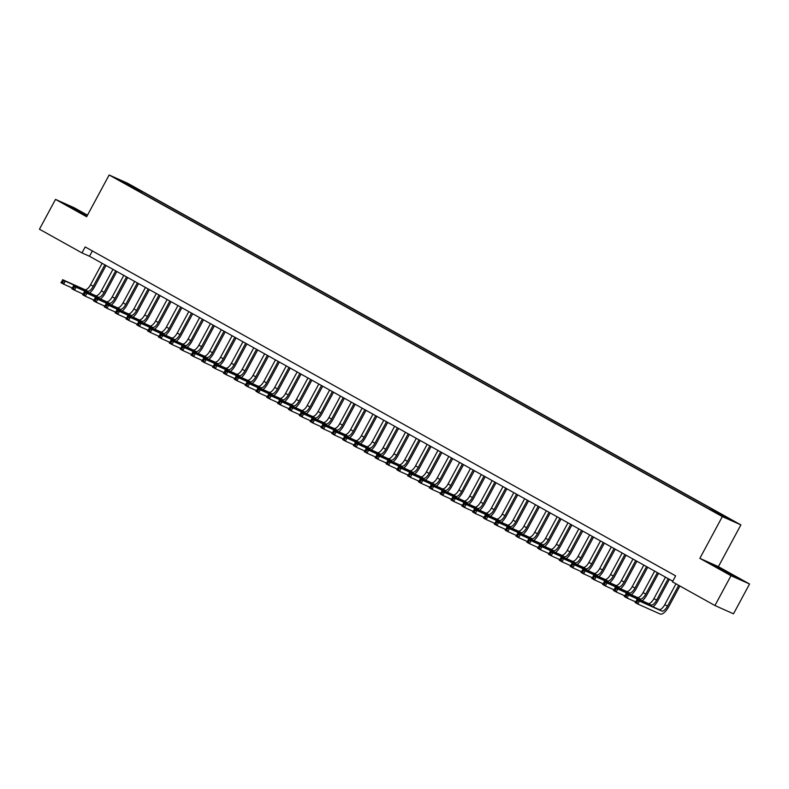 <?xml version="1.0" encoding="UTF-8"?>
<svg xmlns="http://www.w3.org/2000/svg" width="789" height="789" viewBox="0 0 789 789"><rect width="100%" height="100%" fill="white"/><g stroke="black" fill="none" stroke-linecap="round" stroke-linejoin="round"><path stroke-width="1.18" d="M119.06 180.375L124.484 183.147L119.06 180.375M87.5 215.17L74.058 207.685L55.506 199.39L39.45 229.214L81.977 252.904L89.492 256.267L672.761 581.207M740.881 524.892L127.69 183.285L109.138 174.99L722.329 516.598L740.881 524.892L718.404 566.65L699.853 558.356L730.999 575.704L749.55 583.998L718.404 566.65M749.55 583.998L733.494 613.822L714.942 605.528L730.999 575.704M714.942 605.528L672.415 581.838L675.631 575.871L85.182 246.937L81.977 252.904M719.272 514.408L711.629 510.394L719.154 514.625M130.816 186.845L708.039 508.422L731.087 520.04L722.675 514.97L141.981 191.461L138.479 189.893L137.602 190.632M130.856 186.48L118.932 179.843L138.479 189.893M55.506 199.39L86.652 216.738L109.138 174.99M699.853 558.356L722.329 516.598M92.362 250.932L89.492 256.267M718.572 513.905L719.173 513.402M141.32 192.703L141.981 191.461M126.556 183.255L126.526 184.074M731.778 574.5L712.94 564.934L733.849 576.581L739.441 579.077L731.64 574.767M87.283 215.575L65.615 204.312L86.968 216.156M675.976 583.821L664.752 604.68A6.776 2.742 -60.9 0 1 659.032 609.522L636.743 599.561L639.455 601.07L637.847 604.049L660.137 614.01A10.168 4.103 119.1 0 0 668.707 606.751L679.881 586M678.688 585.33L667.455 606.189A6.776 2.742 -60.9 0 1 661.734 611.031L639.455 601.07L636.427 600.616L635.786 601.81L636.861 602.411L637.512 601.218M636.861 602.411L637.847 604.049L635.135 602.54L636.427 600.616M635.135 602.54L635.786 601.81M732.932 576.088L718.503 568.258M715.15 566.255L737.163 578.061M85.606 215.466L71.178 207.625M67.834 205.633L87.145 215.831M653.016 606.83A10.168 4.103 119.1 0 0 657.878 600.715L669.388 579.323M668.194 578.662L656.626 600.153A6.776 2.742 -60.9 0 1 650.905 604.995L628.616 595.034L627.018 598.013L635.53 601.82M665.492 577.154L653.913 598.644A6.776 2.742 -60.9 0 1 648.193 603.486L625.914 593.525L628.616 595.034L625.588 594.581L624.947 595.774L626.032 596.376L626.673 595.182M626.032 596.376L627.018 598.013L624.306 596.504L625.588 594.581M624.306 596.504L624.947 595.774M642.187 600.794A10.168 4.103 119.1 0 0 647.039 594.679L658.559 573.287M657.365 572.627L645.787 594.117A6.776 2.742 -60.9 0 1 640.076 598.959L617.787 588.998L616.179 591.977L624.691 595.784M654.653 571.118L643.084 592.608A6.776 2.742 -60.9 0 1 637.364 597.451L615.075 587.489L617.787 588.998L614.759 588.545L614.118 589.738L615.193 590.34L615.844 589.146M615.193 590.34L616.179 591.977L613.467 590.468L614.759 588.545M613.467 590.468L614.118 589.738M631.348 594.758A10.168 4.103 119.1 0 0 636.21 588.643L647.72 567.252M646.526 566.591L634.958 588.081A6.776 2.742 -60.9 0 1 629.237 592.924L606.948 582.963L605.35 585.941L613.862 589.748M643.824 565.082L632.245 586.572A6.776 2.742 -60.9 0 1 626.525 591.415L604.246 581.454L606.948 582.963L603.92 582.509L603.279 583.702L604.364 584.304L605.005 583.11M604.364 584.304L605.35 585.941L602.638 584.432L603.92 582.509M602.638 584.432L603.279 583.702M620.519 588.722A10.168 4.103 119.1 0 0 625.371 582.607L636.891 561.216M635.697 560.555L624.119 582.045A6.776 2.742 -60.9 0 1 618.408 586.888L596.119 576.927L594.511 579.905L603.023 583.712M632.985 559.046L621.416 580.536A6.776 2.742 -60.9 0 1 615.696 585.379L593.407 575.418L596.119 576.927L593.091 576.473L592.45 577.666L593.525 578.268L594.176 577.075M593.525 578.268L594.511 579.905L591.799 578.396L593.091 576.473M591.799 578.396L592.45 577.666M609.68 582.686A10.168 4.103 119.1 0 0 614.542 576.572L626.052 555.19M624.858 554.519L613.29 576.009A6.776 2.742 -60.9 0 1 607.569 580.852L585.28 570.891L583.682 573.869L592.194 577.676M622.156 553.01L610.578 574.5A6.776 2.742 -60.9 0 1 604.857 579.343L582.578 569.382L585.28 570.891L582.252 570.437L581.611 571.63L582.696 572.232L583.337 571.039M582.696 572.232L583.682 573.869L580.97 572.36L582.252 570.437M580.97 572.36L581.611 571.63M598.851 576.651A10.168 4.103 119.1 0 0 603.703 570.536L615.223 549.154M614.029 548.483L602.451 569.974A6.776 2.742 -60.9 0 1 596.74 574.816L574.451 564.855L572.844 567.833L581.355 571.64M611.317 546.974L599.748 568.465A6.776 2.742 -60.9 0 1 594.028 573.307L571.739 563.346L574.451 564.855L571.423 564.401L570.782 565.595L571.857 566.196L572.508 565.003M571.857 566.196L572.844 567.833L570.131 566.324L571.423 564.401M570.131 566.324L570.782 565.595M588.012 570.615A10.168 4.103 119.1 0 0 592.874 564.5L604.384 543.118M603.191 542.447L591.622 563.938A6.776 2.742 -60.9 0 1 585.902 568.78L563.612 558.819L562.015 561.798L570.526 565.605M600.488 540.938L588.91 562.429A6.776 2.742 -60.9 0 1 583.189 567.271L560.91 557.31L563.612 558.819L560.584 558.365L559.943 559.559L561.028 560.16L561.669 558.967M561.028 560.16L562.015 561.798L559.302 560.289L560.584 558.365M559.302 560.289L559.943 559.559M577.183 564.589A10.168 4.103 119.1 0 0 582.045 558.464L593.555 537.082M592.361 536.412L580.783 557.902A6.776 2.742 -60.9 0 1 575.073 562.744L552.783 552.783L551.176 555.762L559.687 559.569M589.649 534.903L578.081 556.393A6.776 2.742 -60.9 0 1 572.36 561.235L550.071 551.274L552.783 552.783L549.755 552.33L549.114 553.523L550.189 554.125L550.84 552.931M550.189 554.125L551.176 555.762L548.463 554.253L549.755 552.33M548.463 554.253L549.114 553.523M566.344 558.553A10.168 4.103 119.1 0 0 571.206 552.428L582.726 531.046M581.523 530.376L569.954 551.866A6.776 2.742 -60.9 0 1 564.234 556.709L541.944 546.747L540.347 549.726L548.858 553.533M578.82 528.867L567.242 550.357A6.776 2.742 -60.9 0 1 561.521 555.2L539.242 545.238L541.944 546.747L538.917 546.294L538.276 547.487L539.36 548.089L540.001 546.895M539.36 548.089L540.347 549.726L537.634 548.217L538.917 546.294M537.634 548.217L538.276 547.487M555.515 552.517A10.168 4.103 119.1 0 0 560.377 546.392L571.887 525.01M570.694 524.34L559.115 545.83A6.776 2.742 -60.9 0 1 553.405 550.673L531.115 540.712L529.508 543.69L538.019 547.497M567.981 522.831L556.413 544.321A6.776 2.742 -60.9 0 1 550.692 549.164L528.403 539.203L531.115 540.712L528.088 540.258L527.446 541.451L528.522 542.053L529.172 540.859M528.522 542.053L529.508 543.69L526.796 542.181L528.088 540.258M526.796 542.181L527.446 541.451M544.676 546.481A10.168 4.103 119.1 0 0 549.538 540.357L561.058 518.975M559.855 518.304L548.286 539.794A6.776 2.742 -60.9 0 1 542.566 544.637L520.276 534.676L518.679 537.654L527.19 541.461M557.152 516.795L545.574 538.285A6.776 2.742 -60.9 0 1 539.854 543.128L517.574 533.167L520.276 534.676L517.249 534.222L516.608 535.415L517.692 536.017L518.334 534.824M517.692 536.017L518.679 537.654L515.967 536.145L517.249 534.222M515.967 536.145L516.608 535.415M533.847 540.445A10.168 4.103 119.1 0 0 538.709 534.321L550.219 512.939M549.026 512.268L537.447 533.759A6.776 2.742 -60.9 0 1 531.737 538.601L509.447 528.64L507.84 531.618L516.351 535.425M546.313 510.759L534.745 532.25A6.776 2.742 -60.9 0 1 529.024 537.092L506.735 527.131L509.447 528.64L506.42 528.186L505.779 529.38L506.863 529.981L507.505 528.788M506.863 529.981L507.84 531.618L505.138 530.109L506.42 528.186M505.138 530.109L505.779 529.38M523.008 534.409A10.168 4.103 119.1 0 0 527.871 528.285L539.39 506.903M538.187 506.232L526.618 527.723A6.776 2.742 -60.9 0 1 520.898 532.565L498.609 522.604L497.011 525.582L505.522 529.389M535.484 504.723L523.906 526.214A6.776 2.742 -60.9 0 1 518.195 531.056L495.906 521.095L498.609 522.604L495.581 522.15L494.94 523.344L496.025 523.945L496.666 522.752M496.025 523.945L497.011 525.582L494.299 524.074L495.581 522.15M494.299 524.074L494.94 523.344M512.179 528.374A10.168 4.103 119.1 0 0 517.042 522.249L528.551 500.867M527.358 500.196L515.779 521.687A6.776 2.742 -60.9 0 1 510.069 526.529L487.78 516.568L486.172 519.547L494.683 523.354M524.646 498.687L513.077 520.178A6.776 2.742 -60.9 0 1 507.357 525.02L485.067 515.059L487.78 516.568L484.752 516.114L484.111 517.308L485.196 517.909L485.837 516.716M485.196 517.909L486.172 519.547L483.47 518.038L484.752 516.114M483.47 518.038L484.111 517.308M501.34 522.338A10.168 4.103 119.1 0 0 506.203 516.213L517.722 494.831M516.519 494.161L504.95 515.651A6.776 2.742 -60.9 0 1 499.23 520.493L476.941 510.532L475.343 513.511L483.854 517.318M513.817 492.652L502.238 514.142A6.776 2.742 -60.9 0 1 496.528 518.984L474.238 509.023L476.941 510.532L473.913 510.079L473.272 511.272L474.357 511.874L474.998 510.68M474.357 511.874L475.343 513.511L472.631 512.002L473.913 510.079M472.631 512.002L473.272 511.272M490.511 516.302A10.168 4.103 119.1 0 0 495.374 510.177L506.883 488.795M505.69 488.125L494.111 509.615A6.776 2.742 -60.9 0 1 488.401 514.458L466.112 504.496L464.504 507.475L473.015 511.282M502.978 486.616L491.409 508.106A6.776 2.742 -60.9 0 1 485.689 512.949L463.399 502.987L466.112 504.496L463.084 504.043L462.443 505.236L463.528 505.838L464.169 504.644M463.528 505.838L464.504 507.475L461.802 505.966L463.084 504.043M461.802 505.966L462.443 505.236M479.673 510.266A10.168 4.103 119.1 0 0 484.535 504.141L496.054 482.76M494.851 482.089L483.282 503.579A6.776 2.742 -60.9 0 1 477.562 508.422L455.283 498.461L453.675 501.439L462.186 505.246M492.149 480.58L480.57 502.07A6.776 2.742 -60.9 0 1 474.86 506.913L452.57 496.952L455.283 498.461L452.245 498.007L451.604 499.2L452.689 499.802L453.33 498.609M452.689 499.802L453.675 501.439L450.963 499.93L452.245 498.007M450.963 499.93L451.604 499.2M468.844 504.23A10.168 4.103 119.1 0 0 473.706 498.106L485.215 476.724M484.022 476.053L472.453 497.543A6.776 2.742 -60.9 0 1 466.733 502.386L444.444 492.425L442.836 495.403L451.347 499.21M481.31 474.544L469.741 496.034A6.776 2.742 -60.9 0 1 464.021 500.887L441.732 490.916L444.444 492.425L441.416 491.971L440.775 493.164L441.86 493.766L442.501 492.573M441.86 493.766L442.836 495.403L440.134 493.894L441.416 491.971M440.134 493.894L440.775 493.164M458.005 498.194A10.168 4.103 119.1 0 0 462.867 492.07L474.386 470.688M473.183 470.017L461.614 491.508A6.776 2.742 -60.9 0 1 455.894 496.36L433.615 486.389L432.007 489.367L440.518 493.174M470.481 468.508L458.902 489.999A6.776 2.742 -60.9 0 1 453.192 494.851L430.902 484.88L433.615 486.389L430.577 485.935L429.936 487.129L431.021 487.73L431.662 486.537M431.021 487.73L432.007 489.367L429.295 487.858L430.577 485.935M429.295 487.858L429.936 487.129M447.176 492.158A10.168 4.103 119.1 0 0 452.038 486.034L463.547 464.652M462.354 463.981L450.785 485.472A6.776 2.742 -60.9 0 1 445.065 490.324L422.776 480.353L421.168 483.332L429.68 487.138M459.642 462.472L448.073 483.963A6.776 2.742 -60.9 0 1 442.353 488.815L420.064 478.844L422.776 480.353L419.748 479.899L419.107 481.093L420.192 481.694L420.833 480.501M420.192 481.694L421.168 483.332L418.466 481.823L419.748 479.899M418.466 481.823L419.107 481.093M436.337 486.123A10.168 4.103 119.1 0 0 441.199 479.998L452.718 458.616M451.515 457.945L439.946 479.436A6.776 2.742 -60.9 0 1 434.226 484.288L411.947 474.317L410.339 477.306L418.851 481.112M448.813 456.436L437.234 477.927A6.776 2.742 -60.9 0 1 431.524 482.779L409.235 472.808L411.947 474.317L408.909 473.864L408.268 475.057L409.353 475.659L409.994 474.465M409.353 475.659L410.339 477.306L407.627 475.797L408.909 473.864M407.627 475.797L408.268 475.057M425.508 480.087A10.168 4.103 119.1 0 0 430.37 473.962L441.879 452.58M440.686 451.91L429.117 473.4A6.776 2.742 -60.9 0 1 423.397 478.252L401.108 468.281L399.5 471.27L408.012 475.077M437.974 450.401L426.405 471.891A6.776 2.742 -60.9 0 1 420.685 476.743L398.396 466.772L401.108 468.281L398.08 467.828L397.439 469.021L398.524 469.623L399.165 468.429M398.524 469.623L399.5 471.27L396.798 469.761L398.08 467.828M396.798 469.761L397.439 469.021M414.669 474.051A10.168 4.103 119.1 0 0 419.531 467.926L431.05 446.544M429.847 445.874L418.278 467.374A6.776 2.742 -60.9 0 1 412.558 472.216L390.279 462.246L388.671 465.234L397.183 469.041M427.145 444.365L415.566 465.865A6.776 2.742 -60.9 0 1 409.856 470.708L387.567 460.737L390.279 462.246L387.241 461.792L386.6 462.985L387.685 463.587L388.326 462.393M387.685 463.587L388.671 465.234L385.959 463.725L387.241 461.792M385.959 463.725L386.6 462.985M403.84 468.015A10.168 4.103 119.1 0 0 408.702 461.89L420.212 440.509M419.018 439.848L407.449 461.338A6.776 2.742 -60.9 0 1 401.729 466.181L379.44 456.21L377.832 459.198L386.344 463.005M416.306 438.339L404.737 459.829A6.776 2.742 -60.9 0 1 399.017 464.672L376.728 454.701L379.44 456.21L376.412 455.756L375.771 456.949L376.856 457.551L377.497 456.358M376.856 457.551L377.832 459.198L375.13 457.689L376.412 455.756M375.13 457.689L375.771 456.949M393.001 461.979A10.168 4.103 119.1 0 0 397.863 455.855L409.383 434.473M408.179 433.812L396.611 455.302A6.776 2.742 -60.9 0 1 390.89 460.145L368.611 450.174L367.003 453.162L375.515 456.969M405.477 432.303L393.898 453.793A6.776 2.742 -60.9 0 1 388.188 458.636L365.899 448.665L368.611 450.174L365.573 449.72L364.932 450.913L366.017 451.515L366.658 450.332M366.017 451.515L367.003 453.162L364.291 451.653L365.573 449.72M364.291 451.653L364.932 450.913M382.172 455.943A10.168 4.103 119.1 0 0 387.034 449.819L398.544 428.437M397.35 427.776L385.782 449.266A6.776 2.742 -60.9 0 1 380.061 454.109L357.772 444.138L356.164 447.126L364.676 450.933M394.638 426.267L383.069 447.757A6.776 2.742 -60.9 0 1 377.349 452.6L355.06 442.629L357.772 444.138L354.744 443.684L354.103 444.878L355.188 445.479L355.829 444.296M355.188 445.479L356.164 447.126L353.462 445.617L354.744 443.684M353.462 445.617L354.103 444.878M371.333 449.908A10.168 4.103 119.1 0 0 376.195 443.783L387.715 422.401M386.511 421.74L374.943 443.231A6.776 2.742 -60.9 0 1 369.222 448.073L346.943 438.102L345.335 441.09L353.847 444.897M383.809 420.231L372.23 441.722A6.776 2.742 -60.9 0 1 366.52 446.564L344.231 436.593L346.943 438.102L343.905 437.648L343.264 438.842L344.349 439.453L344.99 438.26M344.349 439.453L345.335 441.09L342.623 439.581L343.905 437.648M342.623 439.581L343.264 438.842M360.504 443.872A10.168 4.103 119.1 0 0 365.366 437.747L376.876 416.365M375.682 415.704L364.114 437.195A6.776 2.742 -60.9 0 1 358.393 442.037L336.104 432.066L334.497 435.055L343.008 438.862M372.97 414.195L361.401 435.686A6.776 2.742 -60.9 0 1 355.681 440.528L333.402 430.557L336.104 432.066L333.076 431.613L332.435 432.806L333.52 433.417L334.161 432.224M333.52 433.417L334.497 435.055L331.794 433.546L333.076 431.613M331.794 433.546L332.435 432.806M349.665 437.836A10.168 4.103 119.1 0 0 354.527 431.721L366.047 410.329M364.843 409.669L353.275 431.159A6.776 2.742 -60.9 0 1 347.554 436.001L325.275 426.03L323.668 429.019L332.179 432.826M362.141 408.16L350.572 429.65A6.776 2.742 -60.9 0 1 344.852 434.492L322.563 424.521L325.275 426.03L322.237 425.577L321.596 426.77L322.681 427.382L323.322 426.188M322.681 427.382L323.668 429.019L320.955 427.51L322.237 425.577M320.955 427.51L321.596 426.77M338.836 431.8A10.168 4.103 119.1 0 0 343.698 425.685L355.208 404.293M354.014 403.633L342.446 425.123A6.776 2.742 -60.9 0 1 336.725 429.966L314.436 419.995L312.829 422.983L321.34 426.79M351.302 402.124L339.734 423.614A6.776 2.742 -60.9 0 1 334.013 428.457L311.734 418.486L314.436 419.995L311.408 419.541L310.767 420.734L311.852 421.346L312.493 420.152M311.852 421.346L312.829 422.983L310.126 421.474L311.408 419.541M310.126 421.474L310.767 420.734M327.997 425.764A10.168 4.103 119.1 0 0 332.859 419.649L344.379 398.258M343.176 397.597L331.607 419.087A6.776 2.742 -60.9 0 1 325.887 423.93L303.607 413.959L302 416.947L310.511 420.754M340.473 396.088L328.905 417.578A6.776 2.742 -60.9 0 1 323.184 422.421L300.895 412.45L303.607 413.959L300.57 413.505L299.928 414.698L301.013 415.31L301.654 414.117M301.013 415.31L302 416.947L299.287 415.438L300.57 413.505M299.287 415.438L299.928 414.698M317.168 419.728A10.168 4.103 119.1 0 0 322.03 413.614L333.54 392.222M332.347 391.561L320.778 413.051A6.776 2.742 -60.9 0 1 315.058 417.894L292.768 407.923L291.161 410.911L299.682 414.718M329.634 390.052L318.066 411.542A6.776 2.742 -60.9 0 1 312.345 416.385L290.066 406.414L292.768 407.923L289.741 407.479L289.099 408.663L290.184 409.274L290.825 408.081M290.184 409.274L291.161 410.911L288.458 409.402L289.741 407.479M288.458 409.402L289.099 408.663M306.329 413.692A10.168 4.103 119.1 0 0 311.191 407.578L322.711 386.186M321.508 385.525L309.939 407.016A6.776 2.742 -60.9 0 1 304.219 411.858L281.939 401.887L280.332 404.875L288.843 408.682M318.805 384.016L307.237 405.507A6.776 2.742 -60.9 0 1 301.516 410.349L279.227 400.378L281.939 401.887L278.911 401.443L278.261 402.637L279.345 403.238L279.987 402.045M279.345 403.238L280.332 404.875L277.62 403.366L278.911 401.443M277.62 403.366L278.261 402.637M295.5 407.657A10.168 4.103 119.1 0 0 300.362 401.542L311.872 380.15M310.679 379.489L299.11 400.98A6.776 2.742 -60.9 0 1 293.39 405.822L271.1 395.861L269.493 398.839L278.014 402.646M307.966 377.98L296.398 399.471A6.776 2.742 -60.9 0 1 290.677 404.313L268.398 394.352L271.1 395.861L268.073 395.407L267.432 396.601L268.516 397.202L269.157 396.009M268.516 397.202L269.493 398.839L266.79 397.331L268.073 395.407M266.79 397.331L267.432 396.601M284.661 401.621A10.168 4.103 119.1 0 0 289.524 395.506L301.043 374.114M299.84 373.453L288.271 394.944A6.776 2.742 -60.9 0 1 282.551 399.786L260.271 389.825L258.664 392.804L267.175 396.611M297.137 371.944L285.569 393.435A6.776 2.742 -60.9 0 1 279.848 398.277L257.559 388.316L260.271 389.825L257.244 389.371L256.593 390.565L257.678 391.166L258.319 389.973M257.678 391.166L258.664 392.804L255.952 391.295L257.244 389.371M255.952 391.295L256.593 390.565M273.832 395.585A10.168 4.103 119.1 0 0 278.695 389.47L290.204 368.078M289.011 367.418L277.442 388.908A6.776 2.742 -60.9 0 1 271.722 393.75L249.432 383.789L247.825 386.768L256.346 390.575M286.299 365.909L274.73 387.399A6.776 2.742 -60.9 0 1 269.01 392.241L246.73 382.28L249.432 383.789L246.405 383.336L245.764 384.529L246.849 385.131L247.49 383.937M246.849 385.131L247.825 386.768L245.123 385.259L246.405 383.336M245.123 385.259L245.764 384.529M263.003 389.549A10.168 4.103 119.1 0 0 267.856 383.434L279.375 362.043M278.182 361.382L266.603 382.872A6.776 2.742 -60.9 0 1 260.883 387.715L238.603 377.753L236.996 380.732L245.507 384.539M275.469 359.873L263.901 381.363A6.776 2.742 -60.9 0 1 258.181 386.206L235.891 376.245L238.603 377.753L235.576 377.3L234.925 378.493L236.01 379.095L236.651 377.901M236.01 379.095L236.996 380.732L234.284 379.223L235.576 377.3M234.284 379.223L234.925 378.493M252.164 383.513A10.168 4.103 119.1 0 0 257.027 377.398L268.536 356.007M267.343 355.346L255.774 376.836A6.776 2.742 -60.9 0 1 250.054 381.679L227.765 371.718L226.157 374.696L234.678 378.503M264.631 353.837L253.062 375.327A6.776 2.742 -60.9 0 1 247.342 380.17L225.062 370.209L227.765 371.718L224.737 371.264L224.096 372.457L225.181 373.059L225.822 371.866M225.181 373.059L226.157 374.696L223.455 373.187L224.737 371.264M223.455 373.187L224.096 372.457M241.335 377.477A10.168 4.103 119.1 0 0 246.188 371.363L257.707 349.981M256.514 349.31L244.935 370.8A6.776 2.742 -60.9 0 1 239.215 375.643L216.936 365.682L215.328 368.66L223.839 372.467M253.802 347.801L242.233 369.291A6.776 2.742 -60.9 0 1 236.513 374.134L214.223 364.173L216.936 365.682L213.908 365.228L213.257 366.421L214.342 367.023L214.983 365.83M214.342 367.023L215.328 368.66L212.616 367.151L213.908 365.228M212.616 367.151L213.257 366.421M230.496 371.441A10.168 4.103 119.1 0 0 235.359 365.327L246.868 343.945M245.675 343.274L234.106 364.765A6.776 2.742 -60.9 0 1 228.386 369.607L206.097 359.646L204.489 362.624L213.01 366.431M242.963 341.765L231.394 363.256A6.776 2.742 -60.9 0 1 225.674 368.098L203.394 358.137L206.097 359.646L203.069 359.192L202.428 360.386L203.513 360.987L204.154 359.794M203.513 360.987L204.489 362.624L201.787 361.115L203.069 359.192M201.787 361.115L202.428 360.386M219.667 365.406A10.168 4.103 119.1 0 0 224.52 359.291L236.039 337.909M234.846 337.238L223.267 358.729A6.776 2.742 -60.9 0 1 217.547 363.571L195.268 353.61L193.66 356.589L202.171 360.395M232.134 335.729L220.565 357.22A6.776 2.742 -60.9 0 1 214.845 362.062L192.555 352.101L195.268 353.61L192.24 353.156L191.589 354.35L192.674 354.951L193.315 353.758M192.674 354.951L193.66 356.589L190.948 355.08L192.24 353.156M190.948 355.08L191.589 354.35M208.829 359.38A10.168 4.103 119.1 0 0 213.691 353.255L225.2 331.873M224.007 331.202L212.438 352.693A6.776 2.742 -60.9 0 1 206.718 357.535L184.429 347.574L182.821 350.553L191.342 354.36M221.295 329.694L209.726 351.184A6.776 2.742 -60.9 0 1 204.006 356.026L181.726 346.065L184.429 347.574L181.401 347.121L180.76 348.314L181.845 348.916L182.486 347.722M181.845 348.916L182.821 350.553L180.119 349.044L181.401 347.121M180.119 349.044L180.76 348.314M198 353.344A10.168 4.103 119.1 0 0 202.852 347.219L214.371 325.837M213.178 325.167L201.599 346.657A6.776 2.742 -60.9 0 1 195.879 351.499L173.6 341.538L171.992 344.517L180.503 348.324M210.466 323.658L198.897 345.148A6.776 2.742 -60.9 0 1 193.177 349.991L170.888 340.029L173.6 341.538L170.572 341.085L169.921 342.278L171.006 342.88L171.647 341.686M171.006 342.88L171.992 344.517L169.28 343.008L170.572 341.085M169.28 343.008L169.921 342.278M187.161 347.308A10.168 4.103 119.1 0 0 192.023 341.183L203.532 319.801M202.339 319.131L190.77 340.621A6.776 2.742 -60.9 0 1 185.05 345.464L162.761 335.503L161.153 338.481L169.674 342.288M199.627 317.622L188.058 339.112A6.776 2.742 -60.9 0 1 182.338 343.955L160.059 333.994L162.761 335.503L159.733 335.049L159.092 336.242L160.177 336.844L160.818 335.65M160.177 336.844L161.153 338.481L158.451 336.972L159.733 335.049M158.451 336.972L159.092 336.242M176.332 341.272A10.168 4.103 119.1 0 0 181.184 335.147L192.703 313.766M191.51 313.095L179.931 334.585A6.776 2.742 -60.9 0 1 174.211 339.428L151.932 329.467L150.324 332.445L158.836 336.252M188.798 311.586L177.229 333.076A6.776 2.742 -60.9 0 1 171.509 337.919L149.22 327.958L151.932 329.467L148.904 329.013L148.263 330.206L149.338 330.808L149.979 329.615M149.338 330.808L150.324 332.445L147.612 330.936L148.904 329.013M147.612 330.936L148.263 330.206M165.493 335.236A10.168 4.103 119.1 0 0 170.355 329.112L181.864 307.73M180.671 307.059L169.102 328.549A6.776 2.742 -60.9 0 1 163.382 333.392L141.093 323.431L139.485 326.409L148.007 330.216M177.959 305.55L166.39 327.041A6.776 2.742 -60.9 0 1 160.67 331.883L138.391 321.922L141.093 323.431L138.065 322.977L137.424 324.171L138.509 324.772L139.15 323.579M138.509 324.772L139.485 326.409L136.783 324.9L138.065 322.977M136.783 324.9L137.424 324.171M154.664 329.2A10.168 4.103 119.1 0 0 159.516 323.076L171.035 301.694M169.842 301.023L158.264 322.514A6.776 2.742 -60.9 0 1 152.543 327.356L130.264 317.395L128.656 320.373L137.168 324.18M167.13 299.514L155.561 321.005A6.776 2.742 -60.9 0 1 149.841 325.847L127.552 315.886L130.264 317.395L127.236 316.941L126.595 318.135L127.67 318.736L128.321 317.543M127.67 318.736L128.656 320.373L125.944 318.864L127.236 316.941M125.944 318.864L126.595 318.135M143.825 323.165A10.168 4.103 119.1 0 0 148.687 317.04L160.197 295.658M159.003 294.987L147.435 316.478A6.776 2.742 -60.9 0 1 141.714 321.32L119.425 311.359L117.827 314.338L126.339 318.145M156.301 293.478L144.722 314.969A6.776 2.742 -60.9 0 1 139.002 319.811L116.723 309.85L119.425 311.359L116.397 310.905L115.756 312.099L116.841 312.7L117.482 311.507M116.841 312.7L117.827 314.338L115.115 312.829L116.397 310.905M115.115 312.829L115.756 312.099M132.996 317.129A10.168 4.103 119.1 0 0 137.848 311.004L149.368 289.622M148.174 288.952L136.596 310.442A6.776 2.742 -60.9 0 1 130.885 315.284L108.596 305.323L106.988 308.302L115.5 312.109M145.462 287.443L133.893 308.933A6.776 2.742 -60.9 0 1 128.173 313.775L105.884 303.814L108.596 305.323L105.568 304.87L104.927 306.063L106.002 306.665L106.653 305.471M106.002 306.665L106.988 308.302L104.276 306.793L105.568 304.87M104.276 306.793L104.927 306.063M122.157 311.093A10.168 4.103 119.1 0 0 127.019 304.968L138.529 283.586M137.335 282.916L125.767 304.406A6.776 2.742 -60.9 0 1 120.046 309.249L97.757 299.287L96.159 302.266L104.671 306.073M134.633 281.407L123.054 302.897A6.776 2.742 -60.9 0 1 117.334 307.74L95.055 297.778L97.757 299.287L94.729 298.834L94.088 300.027L95.173 300.629L95.814 299.435M95.173 300.629L96.159 302.266L93.447 300.757L94.729 298.834M93.447 300.757L94.088 300.027M111.328 305.057A10.168 4.103 119.1 0 0 116.18 298.932L127.7 277.55M126.506 276.88L114.928 298.37A6.776 2.742 -60.9 0 1 109.217 303.213L86.928 293.252L85.32 296.23L93.832 300.037M123.794 275.371L112.225 296.861A6.776 2.742 -60.9 0 1 106.505 301.704L84.216 291.743L86.928 293.252L83.9 292.798L83.259 293.991L84.334 294.593L84.985 293.4M84.334 294.593L85.32 296.23L82.608 294.721L83.9 292.798M82.608 294.721L83.259 293.991M100.489 299.021A10.168 4.103 119.1 0 0 105.351 292.897L116.861 271.515M115.667 270.844L104.099 292.334A6.776 2.742 -60.9 0 1 98.378 297.187L76.089 287.216L74.491 290.194L83.003 294.001M112.965 269.335L101.386 290.825A6.776 2.742 -60.9 0 1 95.666 295.678L73.387 285.707L76.089 287.216L73.061 286.762L72.42 287.955L73.505 288.557L74.146 287.364M73.505 288.557L74.491 290.194L71.779 288.685L73.061 286.762M71.779 288.685L72.42 287.955M89.66 292.985A10.168 4.103 119.1 0 0 94.512 286.861L106.032 265.479M104.838 264.808L93.26 286.299A6.776 2.742 -60.9 0 1 87.549 291.151L65.26 281.18L63.653 284.158L72.164 287.965M102.126 263.299L90.557 284.79A6.776 2.742 -60.9 0 1 84.837 289.642L62.548 279.671L65.26 281.18L62.232 280.726L61.591 281.92L62.666 282.521L63.317 281.328M62.666 282.521L63.653 284.158L60.94 282.649L62.232 280.726M60.94 282.649L61.591 281.92M667.455 606.189L664.752 604.68M661.734 611.031L659.032 609.522M656.626 600.153L653.913 598.644M650.905 604.995L648.193 603.486M645.787 594.117L643.084 592.608M640.076 598.959L637.364 597.451M634.958 588.081L632.245 586.572M629.237 592.924L626.525 591.415M624.119 582.045L621.416 580.536M618.408 586.888L615.696 585.379M613.29 576.009L610.578 574.5M607.569 580.852L604.857 579.343M602.451 569.974L599.748 568.465M596.74 574.816L594.028 573.307M591.622 563.938L588.91 562.429M585.902 568.78L583.189 567.271M580.783 557.902L578.081 556.393M575.073 562.744L572.36 561.235M569.954 551.866L567.242 550.357M564.234 556.709L561.521 555.2M559.115 545.83L556.413 544.321M553.405 550.673L550.692 549.164M548.286 539.794L545.574 538.285M542.566 544.637L539.854 543.128M537.447 533.759L534.745 532.25M531.737 538.601L529.024 537.092M526.618 527.723L523.906 526.214M520.898 532.565L518.195 531.056M515.779 521.687L513.077 520.178M510.069 526.529L507.357 525.02M504.95 515.651L502.238 514.142M499.23 520.493L496.528 518.984M494.111 509.615L491.409 508.106M488.401 514.458L485.689 512.949M483.282 503.579L480.57 502.07M477.562 508.422L474.86 506.913M472.453 497.543L469.741 496.034M466.733 502.386L464.021 500.887M461.614 491.508L458.902 489.999M455.894 496.36L453.192 494.851M450.785 485.472L448.073 483.963M445.065 490.324L442.353 488.815M439.946 479.436L437.234 477.927M434.226 484.288L431.524 482.779M429.117 473.4L426.405 471.891M423.397 478.252L420.685 476.743M418.278 467.374L415.566 465.865M412.558 472.216L409.856 470.708M407.449 461.338L404.737 459.829M401.729 466.181L399.017 464.672M396.611 455.302L393.898 453.793M390.89 460.145L388.188 458.636M385.782 449.266L383.069 447.757M380.061 454.109L377.349 452.6M374.943 443.231L372.23 441.722M369.222 448.073L366.52 446.564M364.114 437.195L361.401 435.686M358.393 442.037L355.681 440.528M353.275 431.159L350.572 429.65M347.554 436.001L344.852 434.492M342.446 425.123L339.734 423.614M336.725 429.966L334.013 428.457M331.607 419.087L328.905 417.578M325.887 423.93L323.184 422.421M320.778 413.051L318.066 411.542M315.058 417.894L312.345 416.385M309.939 407.016L307.237 405.507M304.219 411.858L301.516 410.349M299.11 400.98L296.398 399.471M293.39 405.822L290.677 404.313M288.271 394.944L285.569 393.435M282.551 399.786L279.848 398.277M277.442 388.908L274.73 387.399M271.722 393.75L269.01 392.241M266.603 382.872L263.901 381.363M260.883 387.715L258.181 386.206M255.774 376.836L253.062 375.327M250.054 381.679L247.342 380.17M244.935 370.8L242.233 369.291M239.215 375.643L236.513 374.134M234.106 364.765L231.394 363.256M228.386 369.607L225.674 368.098M223.267 358.729L220.565 357.22M217.547 363.571L214.845 362.062M212.438 352.693L209.726 351.184M206.718 357.535L204.006 356.026M201.599 346.657L198.897 345.148M195.879 351.499L193.177 349.991M190.77 340.621L188.058 339.112M185.05 345.464L182.338 343.955M179.931 334.585L177.229 333.076M174.211 339.428L171.509 337.919M169.102 328.549L166.39 327.041M163.382 333.392L160.67 331.883M158.264 322.514L155.561 321.005M152.543 327.356L149.841 325.847M147.435 316.478L144.722 314.969M141.714 321.32L139.002 319.811M136.596 310.442L133.893 308.933M130.885 315.284L128.173 313.775M125.767 304.406L123.054 302.897M120.046 309.249L117.334 307.74M114.928 298.37L112.225 296.861M109.217 303.213L106.505 301.704M104.099 292.334L101.386 290.825M98.378 297.187L95.666 295.678M93.26 286.299L90.557 284.79M87.549 291.151L84.837 289.642"/></g></svg>
